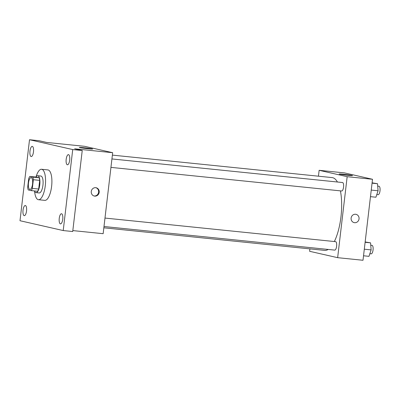 <?xml version="1.0" encoding="UTF-8"?>
<svg xmlns="http://www.w3.org/2000/svg" width="400" height="400" viewBox="0 0 400 400"><rect width="100%" height="100%" fill="white"/><g stroke="black" fill="none" stroke-linecap="round" stroke-linejoin="round"><path stroke-width="0.6" d="M32.56 183.99A5.95 2.08 95.8 0 1 29.91 189.44A5.95 2.08 95.8 0 1 28.445 183.31A5.95 2.08 95.8 0 1 31.12 177.605A5.95 2.08 95.8 0 1 32.56 183.99M32.81 177.115L29.81 176.43A8.08 2.825 95.8 0 0 28.69 178.66L27.675 187.32A8.08 2.825 95.8 0 0 28.225 189.93L31.22 190.615A8.08 2.825 95.8 0 0 32.345 188.385L33.36 179.725A8.08 2.825 95.8 0 0 32.81 177.115L39.145 177.765L36.15 177.08L29.81 176.43M32.345 188.385L38.68 189.03A8.08 2.825 95.8 0 1 37.56 191.26L31.22 190.615M38.68 189.03L39.7 180.375L33.36 179.725M39.145 177.765A8.08 2.825 95.8 0 1 39.7 180.375M34.455 190.945A8.5 2.975 -84.2 0 0 35.865 192.605A8.5 2.975 -84.2 0 0 35.99 192.63A8.5 2.975 -84.2 0 0 39.815 184.475A8.5 2.975 -84.2 0 0 37.72 175.715A8.5 2.975 -84.2 0 0 35.875 177.055M37.72 175.715L40.89 176.04A8.5 2.975 95.8 0 1 42.945 185.16A8.5 2.975 95.8 0 1 39.16 192.95L35.99 192.63M36.09 176.745A15.3 5.355 95.8 0 1 41.58 169.27A15.3 5.355 95.8 0 1 45.28 185.69A15.3 5.355 95.8 0 1 38.465 199.715A15.3 5.355 95.8 0 1 34.6 191.29M41.58 169.27L47.92 169.92A15.3 5.355 95.8 0 1 51.615 186.34A15.3 5.355 95.8 0 1 44.805 200.365L38.465 199.715M32.33 146.4A5.1 1.785 95.8 0 1 33.495 151.75A5.1 1.785 95.8 0 1 31.215 156.535A5.1 1.785 95.8 0 1 29.955 151.28A5.1 1.785 95.8 0 1 32.25 146.385A5.1 1.785 95.8 0 1 32.33 146.4M68.53 154.64A5.1 1.785 95.8 0 1 69.7 159.995A5.1 1.785 95.8 0 1 67.415 164.78A5.1 1.785 95.8 0 1 66.16 159.52A5.1 1.785 95.8 0 1 68.455 154.63A5.1 1.785 95.8 0 1 68.53 154.64M61.585 213.765A5.1 1.785 95.8 0 1 62.755 219.115A5.1 1.785 95.8 0 1 60.47 223.9A5.1 1.785 95.8 0 1 59.215 218.645A5.1 1.785 95.8 0 1 61.51 213.75A5.1 1.785 95.8 0 1 61.585 213.765M25.38 205.52A5.1 1.785 95.8 0 1 26.55 210.875A5.1 1.785 95.8 0 1 24.27 215.655A5.1 1.785 95.8 0 1 23.01 210.4A5.1 1.785 95.8 0 1 25.305 205.51A5.1 1.785 95.8 0 1 25.38 205.52M20 220.72L63.21 230.555L72.725 149.57L29.515 139.73L20 220.72M72.825 230.59L103.15 233.69L112.665 152.7L74.64 148.81L82.23 150.54L72.715 231.53L63.21 230.555M82.23 150.54L72.725 149.57M112.665 152.7L84.64 146.32L46.61 142.43L39.02 140.705L29.515 139.73M88.275 148.74A6.685 0.27 -173.3 0 1 79.335 147.435A6.685 0.27 -173.3 0 1 86.01 147.95A6.685 0.27 -173.3 0 1 92.615 148.995A6.685 0.27 -173.3 0 1 88.275 148.74M99.195 192.305A4.25 3.98 -77.2 0 1 94.29 196.045A4.25 3.98 -77.2 0 1 91.355 191.015A4.25 3.98 -77.2 0 1 96.175 187.755A4.25 3.98 -77.2 0 1 99.195 192.305M95.88 187.7A4.25 3.98 -77.2 0 1 98.605 192.17A4.25 3.98 -77.2 0 1 94 195.965M340.405 190.86A36.59 12.805 95.8 0 1 340.96 216.855A36.59 12.805 95.8 0 1 334.345 241.525M328.17 249.44A36.59 12.805 95.8 0 1 324.67 250.39L103.845 227.805M112.38 155.115L332.12 177.595A36.59 12.805 95.8 0 1 337.415 182.01M110.94 167.39L341.665 190.99A4.25 1.485 -84.2 0 0 343.575 186.91A4.25 1.485 -84.2 0 0 342.53 182.53L111.935 158.945M104.985 218.065L335.585 241.655A4.25 1.485 95.8 0 1 336.61 246.215A4.25 1.485 95.8 0 1 334.72 250.11L103.995 226.51M309.91 248.88L309.625 251.295L337.65 257.675L347.165 176.69L319.14 170.305L318.445 176.195M319.14 170.305L344.49 172.9L372.515 179.28L363.005 260.27L337.65 257.675M372.515 179.28L347.165 176.69M348.125 175.315A6.685 0.27 -173.3 0 1 339.185 174.015A6.685 0.27 -173.3 0 1 345.86 174.53A6.685 0.27 -173.3 0 1 352.47 175.575A6.685 0.27 -173.3 0 1 348.125 175.315M356.025 214.335A4.25 3.98 -77.2 0 1 359.045 218.885A4.25 3.98 -77.2 0 1 354.14 222.625A4.25 3.98 -77.2 0 1 351.205 217.595A4.25 3.98 -77.2 0 1 356.03 214.335A4.25 3.98 -77.2 0 1 359.045 218.885A4.25 3.98 -77.2 0 1 354.14 222.625M370.475 196.66L375.925 197.22L378.07 190.78L377.515 183.72L372.1 182.83M378.07 190.78L371.25 190.08M377.515 183.72L372.06 183.165M377.7 186.13L378.975 186.26A4.25 1.485 95.8 0 1 380 190.82A4.25 1.485 95.8 0 1 378.11 194.715L376.805 194.585M363.53 255.785L368.98 256.34L371.125 249.9L370.565 242.845L365.155 241.95M371.125 249.9L364.305 249.2M370.565 242.845L365.115 242.285M370.755 245.25L372.03 245.38A4.25 1.485 95.8 0 1 373.055 249.94A4.25 1.485 95.8 0 1 371.165 253.84L369.86 253.705"/></g></svg>
